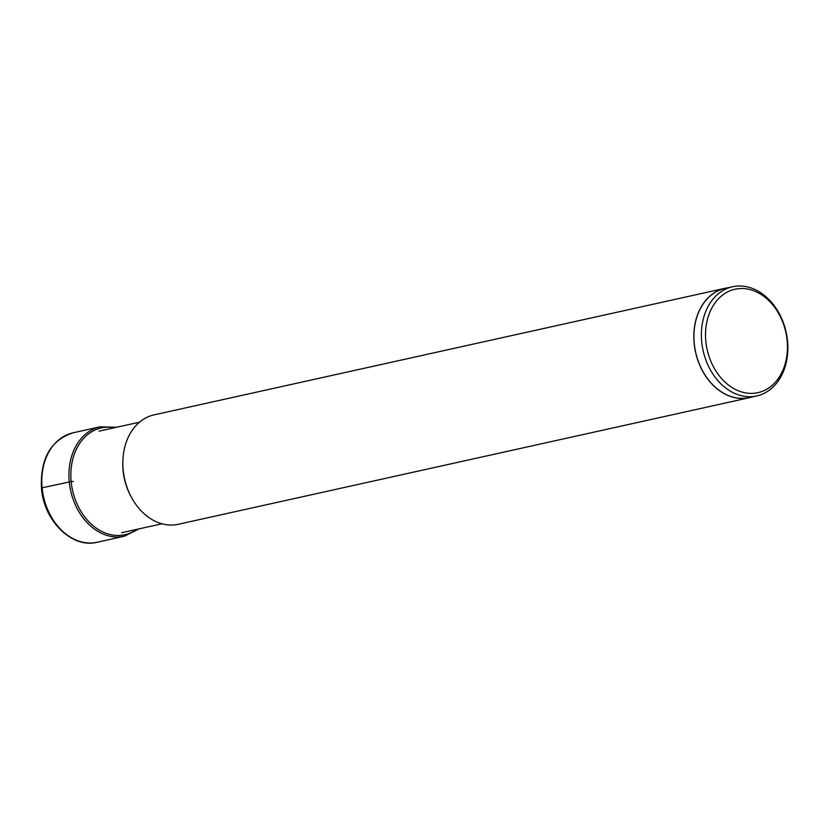<?xml version="1.0" encoding="UTF-8"?>
<svg xmlns="http://www.w3.org/2000/svg" width="829" height="829" viewBox="0 0 829 829"><rect width="100%" height="100%" fill="white"/><g stroke="black" fill="none" stroke-linecap="round" stroke-linejoin="round"><path stroke-width="1.24" d="M705.821 341.185A52.983 40.289 77.5 0 0 751.447 393.392A52.983 40.289 77.5 0 0 787.156 340.698A52.983 40.289 77.5 0 0 741.53 288.492A52.983 40.289 77.5 0 0 705.821 341.185M787.55 341.092A55.916 42.517 77.5 0 0 732.525 286.761A55.916 42.517 77.5 0 0 701.697 341.61A55.916 42.517 77.5 0 0 756.732 395.951A55.916 42.517 77.5 0 0 787.55 341.092M756.732 395.951L749.271 397.599A55.916 42.517 -102.5 0 1 694.236 343.268A55.916 42.517 -102.5 0 1 725.064 288.409L732.525 286.761M727.727 287.818A56.04 42.611 77.5 0 0 725.043 288.295A56.04 42.611 77.5 0 0 694.153 343.268A56.04 42.611 77.5 0 0 749.292 397.713A56.04 42.611 77.5 0 0 751.924 397.008M749.292 397.713L178.297 524.28A56.04 42.611 -102.5 0 1 123.158 469.836A56.04 42.611 -102.5 0 1 154.049 414.863L725.043 288.295M42.124 487.794A56.04 42.611 -102.5 0 1 73.004 432.831C50.745 440.189 40.227 458.592 41.45 488.053C43.73 520.747 71.885 548.808 97.262 542.239A56.04 42.611 -102.5 0 1 42.124 487.794L71.159 481.576A28.051 2.943 174.6 0 0 73.335 481.535M116.588 427.277L100.133 426.811A56.04 42.611 77.5 0 0 69.253 481.784A56.04 42.611 77.5 0 0 124.391 536.228L97.262 542.239M114.392 427.764A54.693 41.585 -102.5 0 0 71.159 481.576A54.693 41.585 77.5 0 0 136.909 529.348M122.889 460.572A52.03 39.564 77.5 0 0 123.075 470.468A52.03 39.564 77.5 0 0 123.075 470.509A52.03 39.564 77.5 0 0 130.744 496.011M124.391 536.228L139.106 528.861M100.133 426.811L73.004 432.831M139.459 422.199L99.086 431.153M161.976 523.793L121.604 532.736"/></g></svg>
